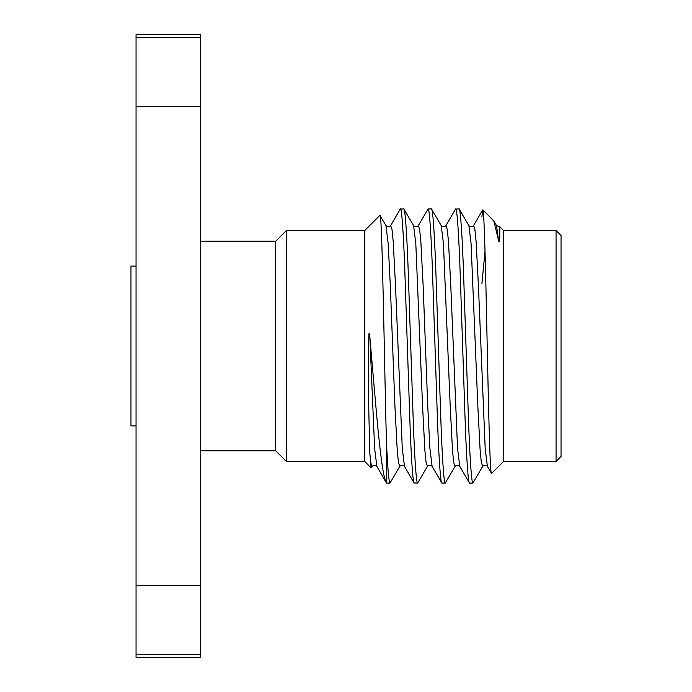 <?xml version="1.0" encoding="UTF-8"?>
<svg xmlns="http://www.w3.org/2000/svg" width="692" height="692" viewBox="0 0 692 692"><rect width="100%" height="100%" fill="white"/><g stroke="black" fill="none" stroke-linecap="round" stroke-linejoin="round"><path stroke-width="1.04" d="M200.68 241.223L275.693 241.223L275.693 450.777L286.462 461.547L364.805 461.547L371.146 467.896L369.822 453.182L368.559 401.031L368.429 347.479L369 333.579C369.502 333.553 369.779 334.591 369.822 336.701C375.825 405.304 380.989 474.703 386.344 482.765L386.344 439.316C384.32 360.039 382.079 207.496 379.899 215.35L385.963 225.635C387.754 227.097 389.319 227.097 390.669 225.635L400.236 209.088L403.817 208.906C405.14 207.557 407.104 236.811 408.427 277.449L413.029 414.551C414.352 455.189 416.316 484.443 417.639 483.094L414.05 482.912L404.483 466.365L402.277 448.477L395.513 285.718L393.212 241.577L391.992 229.398L390.669 225.635M275.693 241.223L286.462 230.453L286.462 461.547M561.039 235.427L561.039 456.573L556.065 461.547L556.065 230.453L561.039 235.427M556.065 230.453L503.465 230.453L503.465 461.547L556.065 461.547M286.462 230.453L364.805 230.453L364.805 461.547M200.68 450.777L275.693 450.777M503.465 230.453L499.788 226.777L499.806 237.183C499.823 238.282 499.512 245.011 498.439 239.908L493.846 221.042L482.826 209.814C484.236 209.391 485.689 272.138 487.133 342.488C488.604 412.968 490.074 476.71 491.588 473.423L487.393 466.365L485.187 448.477L478.423 285.718L476.122 241.577L474.902 229.398L473.579 225.635L482.696 209.866L481.917 216.475M503.465 461.547L491.588 473.423M499.78 226.768L496.51 225.635L498.439 239.908M364.805 230.453L379.899 215.35M469.539 483.094L459.756 466.365L457.55 448.477L450.786 285.718L448.485 241.577L447.266 229.398L445.942 225.635L455.509 209.088L459.09 208.906C460.414 207.557 462.377 236.811 463.701 277.449L468.302 414.551C469.626 455.189 471.589 484.443 472.913 483.094L469.539 483.094C468.216 484.443 466.252 455.189 464.929 414.551L460.327 277.449C459.004 236.811 457.04 207.557 455.717 208.906M472.913 483.094L482.687 466.365L481.364 462.602L480.144 450.423L477.843 406.282L471.079 243.523L468.873 225.635L459.09 208.906M386.629 483.094L390.003 483.094C388.869 482.722 387.65 468.129 386.344 439.316M414.266 483.094C412.942 484.443 410.979 455.189 409.655 414.551L405.054 277.449C403.73 236.811 401.767 207.557 400.443 208.906M413.6 225.635C415.39 227.097 416.956 227.097 418.305 225.635L419.629 229.398L420.848 241.577L423.149 285.718L427.751 406.282L429.914 448.477L432.119 466.365C430.779 464.903 429.204 464.903 427.414 466.365L426.09 462.602L424.879 450.423L422.57 406.282L415.805 243.523L413.6 225.635L403.817 208.906M441.903 483.094L445.276 483.094C443.953 484.443 441.989 455.189 440.666 414.551L436.064 277.449C434.74 236.811 432.777 207.557 431.453 208.906L428.08 208.906C429.403 207.557 431.367 236.811 432.69 277.449L437.292 414.551C438.616 455.189 440.579 484.443 441.903 483.094L432.119 466.365M459.756 466.365C458.415 464.903 456.841 464.903 455.051 466.365L453.727 462.602L452.507 450.423L450.207 406.282L443.442 243.523L441.237 225.635L431.453 208.906M385.963 225.635L388.169 243.523L390.331 285.718L394.933 406.282L397.243 450.423L398.454 462.602L399.777 466.365L390.003 483.094M428.08 208.906L418.305 225.635M427.414 466.365L417.639 483.094M455.051 466.365L445.276 483.094M369.822 453.182L370.921 463.294L372.149 466.365L371.146 467.896M485.04 251.179L481.917 283.547M136.047 654.494L136.047 657.4L200.68 657.4L200.68 585.328L136.047 585.328L136.047 654.494L200.68 654.494M200.68 585.328L200.68 34.6L136.047 34.6L136.047 585.328M200.68 37.506L136.047 37.506M200.68 106.672L136.047 106.672M136.047 425.909L130.961 425.909L130.961 266.091L136.047 266.091M372.149 466.365C373.94 464.903 375.505 464.903 376.846 466.365L374.64 448.477L369.822 336.701M376.846 466.365L386.413 482.912M482.687 466.365C484.478 464.903 486.052 464.903 487.393 466.365M468.873 225.635C470.664 227.097 472.229 227.097 473.579 225.635M441.237 225.635C443.027 227.097 444.593 227.097 445.942 225.635M399.777 466.365C401.576 464.903 403.142 464.903 404.483 466.365M493.846 221.042L496.51 225.635"/></g></svg>
